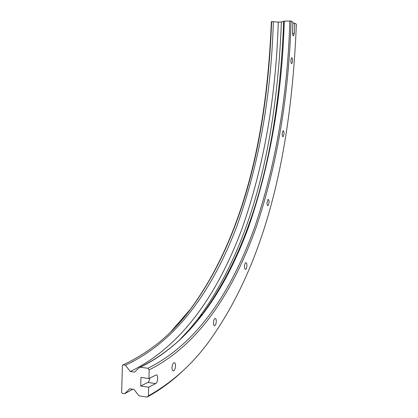 <?xml version="1.0" encoding="UTF-8"?>
<svg xmlns="http://www.w3.org/2000/svg" width="418" height="418" viewBox="0 0 418 418"><rect width="100%" height="100%" fill="white"/><g stroke="black" fill="none" stroke-linecap="round" stroke-linejoin="round"><path stroke-width="0.63" d="M171.986 367.673C172.179 365.107 172.827 363.451 173.935 362.699C174.99 362.458 175.534 363.524 175.565 365.891C175.377 368.451 174.729 370.108 173.616 370.865C172.561 371.111 172.017 370.05 171.986 367.673M198.911 318.788L199.428 317.074M213.426 322.712C213.577 320.475 214.089 319.059 214.956 318.464C215.819 318.307 216.263 319.315 216.278 321.494C216.127 323.725 215.615 325.141 214.747 325.742C213.885 325.904 213.446 324.896 213.426 322.712M244.52 266.376C244.645 264.416 245.058 263.194 245.753 262.723C246.5 262.624 246.881 263.617 246.892 265.696C246.766 267.651 246.359 268.868 245.659 269.349C244.917 269.448 244.535 268.46 244.52 266.376M267.003 202.625L268.016 199.438C268.701 199.396 269.046 200.4 269.061 202.443L268.042 205.63C267.363 205.682 267.013 204.679 267.003 202.625M282.16 133.588L283.028 130.756C283.681 130.766 284.015 131.811 284.031 133.885L283.164 136.717C282.511 136.712 282.181 135.667 282.16 133.588M290.834 60.255L291.597 57.7C292.245 57.762 292.584 58.875 292.605 61.044L291.842 63.599C291.189 63.541 290.855 62.428 290.834 60.255M132.809 389.262L124.621 393.699L122.255 393.338L121.643 392.533L122.406 365.499L123.059 364.872C150.025 352.285 172.629 333.58 190.864 308.756C244.875 235.193 267.416 132.307 271.627 21.621L271.319 21.731C267.107 132.516 244.53 235.501 190.394 309.215L170.878 331.673M183.518 370.223C172.535 380.829 160.397 389.79 147.099 397.1L139.471 395.945L138.577 395.386L134.058 389.451L129.773 388.813L124.621 393.699M271.627 21.621L278.268 22.097L281.403 21.976L284.271 21.119L291.095 21.041L292.872 22.097L292.527 32.426C292.553 34.647 292.893 35.796 293.551 35.875L294.282 33.398L294.622 23.136L296.357 24.166C291.498 145.898 268.189 259.656 208.681 341.919C192.092 364.533 172.012 382.512 148.432 395.856L147.099 397.1M291.095 21.041C288.749 96.83 276.962 166.024 255.722 228.62C233.589 289.779 200.363 344.087 149.184 369.888L148.933 378.546L140.95 377.417L140.699 386.039L148.683 387.204L148.432 395.856M140.699 386.039L147.794 382.454L155.668 383.588C158.145 382.501 158.443 373.744 155.961 375.056L148.933 378.546M155.668 383.588L148.683 387.204M289.852 20.9C287.516 96.49 275.723 165.471 254.463 227.836C232.319 288.76 199.067 342.776 147.935 368.268L149.184 369.888M278.268 22.097C275.969 97.896 263.748 167.137 241.62 229.816C218.551 291.064 183.842 345.514 130.27 371.524L134.554 372.125L139.377 367.521L140.255 367.218L147.935 368.268M281.403 21.976C277.009 135.808 254.327 241.766 199.13 317.361L189.5 329.253L179.186 340.309M273.367 21.553C271.094 96.574 258.862 164.974 236.672 226.755C213.561 287.082 178.773 340.388 125.426 365.196L130.27 371.524M123.059 364.872L125.426 365.196M292.835 23.204L294.622 23.136M147.794 382.454C148.818 381.786 149.498 380.333 149.832 378.102M284.271 21.119C281.957 96.516 270.012 165.303 248.433 227.47C225.96 288.19 192.186 341.966 140.296 367.223M283.697 21.198C279.344 134.267 256.913 239.462 202.683 313.913C185.618 337.216 164.734 354.986 140.03 367.218M292.548 33.456L294.282 33.398M199.13 317.361L202.683 313.913C185.582 337.263 164.776 355.034 140.255 367.218M190.864 308.756L190.394 309.215M268.042 205.63L267.724 205.614M245.659 269.349L245.241 269.312M214.747 325.742L214.168 325.674M193.362 325.481L192.755 325.413M173.616 370.865L172.78 370.75"/></g></svg>
